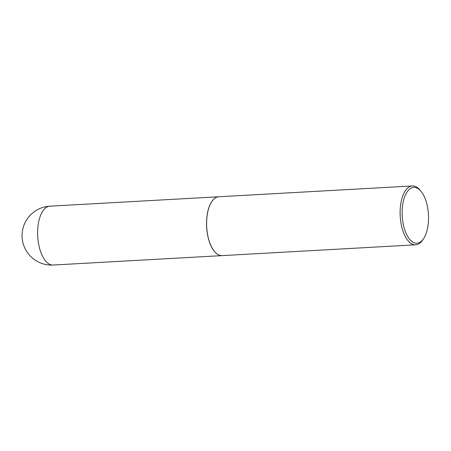 <?xml version="1.0" encoding="UTF-8"?>
<svg xmlns="http://www.w3.org/2000/svg" width="451" height="451" viewBox="0 0 451 451"><rect width="100%" height="100%" fill="white"/><g stroke="black" fill="none" stroke-linecap="round" stroke-linejoin="round"><path stroke-width="0.68" d="M218.836 196.754A29.478 13.84 86.8 0 0 218.803 196.76A29.478 13.84 86.8 0 0 213.329 199.618A29.478 13.84 86.8 0 0 207.274 233.06A29.478 13.84 86.8 0 0 222.089 255.621A29.478 13.84 86.8 0 0 222.123 255.616M211.756 201.704A29.4 13.801 86.8 0 0 211.733 201.732A29.4 13.801 86.8 0 0 214.507 251.461A29.4 13.801 86.8 0 0 214.529 251.489M420.986 191.263L419.971 190.051A29.478 13.84 86.8 0 0 412.372 185.959L218.87 196.754A29.478 13.84 86.8 0 0 213.391 199.613A29.478 13.84 86.8 0 0 211.773 201.67A29.478 13.84 86.8 0 0 214.558 251.517A29.478 13.84 86.8 0 0 222.157 255.616L415.659 244.82A29.478 13.84 86.8 0 0 421.133 241.961A29.478 13.84 86.8 0 0 422.75 239.904L423.63 238.585A27.979 13.135 86.8 0 0 420.986 191.263A27.979 13.135 86.8 0 0 408.578 190.091A27.979 13.135 86.8 0 0 403.989 227.343A27.979 13.135 86.8 0 0 422.091 240.535A27.979 13.135 86.8 0 0 423.63 238.585M412.372 185.959A29.478 13.84 86.8 0 0 406.892 188.817A29.478 13.84 86.8 0 0 400.843 222.258A29.478 13.84 86.8 0 0 415.659 244.82M53.179 265.041A29.478 29.478 0 0 1 23.063 243.241A29.478 29.478 0 0 1 49.898 206.18A29.478 13.84 86.8 0 0 44.418 209.038A29.478 13.84 86.8 0 0 39.581 248.287A29.478 13.84 86.8 0 0 53.179 265.041L222.089 255.621M49.898 206.18L218.803 196.76"/></g></svg>
